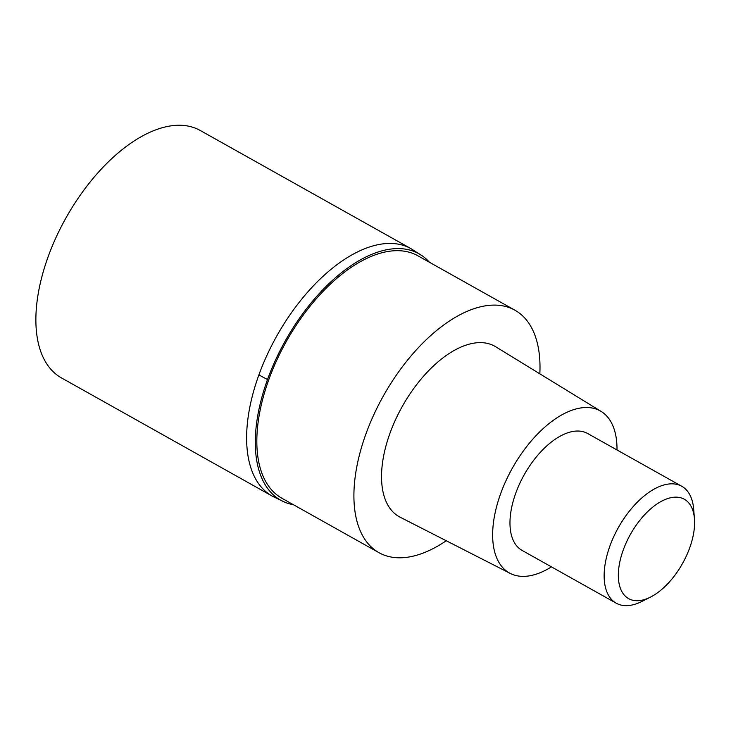 <?xml version="1.0" encoding="UTF-8"?>
<svg xmlns="http://www.w3.org/2000/svg" width="731" height="731" viewBox="0 0 731 731"><rect width="100%" height="100%" fill="white"/><g stroke="black" fill="none" stroke-linecap="round" stroke-linejoin="round"><path stroke-width="1.1" d="M422.847 256.252L410.959 248.641L200.203 130.456A141.841 74.324 119.3 0 0 48.145 256.718A141.841 74.324 119.3 0 0 61.459 377.9L272.206 496.084A141.841 74.324 -60.7 0 1 258.893 374.893A141.841 74.324 -60.7 0 1 410.959 248.641A141.841 74.324 119.3 0 0 258.893 374.893A141.841 74.324 119.3 0 0 272.206 496.084A141.841 74.324 119.3 0 0 278.666 498.971A141.841 74.324 -60.7 0 1 272.206 496.084L284.907 502.252A141.284 74.032 -60.7 0 1 267.519 379.535A141.284 74.032 -60.7 0 1 422.847 256.252A141.284 74.032 -60.7 0 1 429.435 262.265M293.478 504.737A141.284 74.032 -60.7 0 1 284.907 502.252M514.944 310.209L417.867 255.777A139 72.835 119.3 0 0 268.853 379.499A139 72.835 119.3 0 0 281.901 498.25L378.978 552.682A139 72.835 -60.7 0 1 365.929 433.931A139 72.835 -60.7 0 1 514.944 310.209A139 72.835 -60.7 0 1 539.834 373.833M446.248 540.739A139 72.835 -60.7 0 1 378.978 552.682M601.12 411.416L495.664 346.741A97.726 51.207 119.3 0 0 389.988 433.191A97.726 51.207 119.3 0 0 400.085 517.183L510.275 573.424A92.892 48.675 -60.7 0 1 500.68 493.589A92.892 48.675 -60.7 0 1 601.12 411.416A92.892 48.675 -60.7 0 1 617.001 449.967M551.448 566.872A92.892 48.675 -60.7 0 1 510.275 573.424M681.776 486.289L587.605 433.483A67.014 35.115 119.3 0 0 515.766 493.133A67.014 35.115 119.3 0 0 522.053 550.388L616.224 603.194A67.014 35.115 -60.7 0 1 609.937 545.938A67.014 35.115 -60.7 0 1 681.776 486.289A67.014 35.115 -60.7 0 1 693.682 509.224L694.45 518.745A56.963 29.843 -60.7 0 1 689.68 547.912A56.963 29.843 -60.7 0 1 650.526 597.081A56.963 29.843 -60.7 0 1 623.269 549.95A56.963 29.843 -60.7 0 1 664.516 499.794A56.963 29.843 -60.7 0 1 694.45 518.745M650.526 597.081L642.01 601.385A67.014 35.115 -60.7 0 1 616.224 603.194M267.519 379.535A111.688 28.6 -160.1 0 1 258.893 374.893"/></g></svg>
